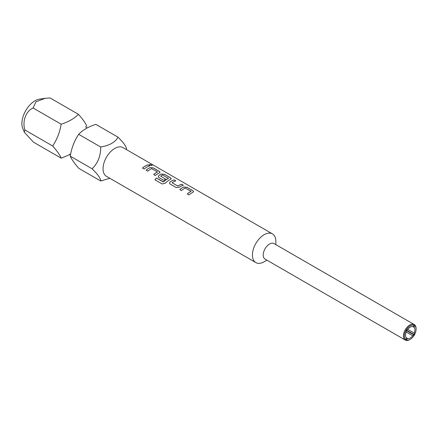 <?xml version="1.0" encoding="UTF-8"?>
<svg xmlns="http://www.w3.org/2000/svg" width="438" height="438" viewBox="0 0 438 438"><rect width="100%" height="100%" fill="white"/><g stroke="black" fill="none" stroke-linecap="round" stroke-linejoin="round"><path stroke-width="0.66" d="M152.2 165.471L151.718 165.022L149.325 164.584M149.785 165.11L152.216 165.444L151.74 164.962L149.331 164.557L149.785 165.11M70.294 154.373L61.238 158.206C59.929 155.052 57.066 150.973 52.642 145.974C56.956 139.645 59.792 132.386 61.15 124.195C68.481 121.895 74.23 118.599 78.402 114.302C82.804 119.191 85.624 123.204 86.861 126.336M100.696 180.987L78.867 168.384C74.498 163.462 71.629 159.383 70.272 156.152C71.547 148.071 74.351 140.79 78.681 134.318L100.696 147.026C100.762 155.923 97.893 163.166 92.1 168.756C97.942 174.532 100.811 178.611 100.696 180.987L109.812 178.277M409.771 339.62L410.236 339.346L409.771 339.62A8.952 5.168 -60 0 1 405.292 340.063L265.061 259.099A8.952 5.168 -60 0 1 263.205 254.998A8.952 5.168 -60 0 1 267.114 245.992A8.952 5.168 -60 0 1 274.013 243.588L414.244 324.553A8.952 5.168 -60 0 1 416.1 328.653L416.1 329.195A8.289 4.785 -60 0 1 410.236 339.346A8.289 4.785 -60 0 1 404.373 335.962A8.289 4.785 -60 0 1 410.236 325.806A8.289 4.785 -60 0 1 416.1 329.195M275.869 244.661L275.869 241.464A16.584 9.576 -60 0 0 272.431 233.87A16.584 9.576 -60 0 0 259.657 238.316A16.584 9.576 -60 0 0 252.419 254.998A16.584 9.576 -60 0 0 255.852 262.592A16.584 9.576 -60 0 0 264.141 261.771L266.912 260.172M272.431 233.87L123.056 147.628A16.584 9.576 120 0 0 110.277 152.068A16.584 9.576 120 0 0 103.039 168.756A16.584 9.576 120 0 0 106.472 176.35L255.852 262.592M126.489 149.61L126.489 149.216C126.648 146.944 123.828 142.93 118.025 137.176C115.32 142.202 109.544 145.482 100.696 147.026M405.292 340.063A8.952 5.168 -60 0 1 403.436 335.962A8.952 5.168 -60 0 1 409.771 324.996A8.952 5.168 -60 0 1 414.244 324.553M406.25 332.026A6.63 3.827 120 0 0 405.55 335.289A6.63 3.827 120 0 0 406.25 337.731L407.767 338.607A6.63 3.827 120 0 0 412.705 335.754L406.25 332.026L406.25 330.487A7.791 4.5 -60 0 1 406.431 330.17L407.767 329.403L414.222 333.132A6.63 3.827 120 0 0 414.928 329.869A6.63 3.827 120 0 0 414.222 327.421L414.222 325.883A7.791 4.5 -60 0 0 414.134 325.828A7.791 4.5 -60 0 0 414.041 325.779L414.222 325.883M191.028 191.291L185.225 188.061A16.584 9.576 120 0 0 181.458 190.579L179.739 189.583A16.584 9.576 120 0 1 183.73 186.96L186.922 187.289L192.955 190.771L193.629 191.658L192.977 192.298A16.584 9.576 120 0 0 188.986 194.926L187.261 193.93A16.584 9.576 120 0 1 191.028 191.411L191.023 191.466A16.518 9.537 120 0 0 187.3 193.952M170.141 184.048L176.175 187.53L179.366 187.223A16.584 9.576 120 0 1 183.358 185.23L181.639 184.234A16.584 9.576 120 0 0 177.872 186.073L172.068 182.723A16.584 9.576 120 0 1 175.835 180.889L174.11 179.892A16.584 9.576 120 0 0 170.119 181.885L169.49 183.204L170.141 184.048M183.287 185.252L181.628 184.294A16.518 9.537 120 0 0 177.877 186.123L172.068 182.723M154.904 179.788L162.142 183.965L165.208 183.276A16.584 9.576 120 0 1 170.574 179.361L171.22 178.72L170.546 177.833L164.513 174.351L161.321 174.023A16.584 9.576 120 0 0 158.912 175.414L158.282 176.738L158.939 177.576L163.878 180.429A16.584 9.576 120 0 1 165.58 179.12L160.68 176.147A16.584 9.576 120 0 1 162.629 175.014L168.433 178.365A16.584 9.576 120 0 0 163.511 181.956L156.47 178.058A16.584 9.576 120 0 0 154.904 179.788M168.433 178.244L168.427 178.425A16.518 9.537 120 0 0 163.527 181.994L163.511 181.956M165.537 179.142L160.68 176.147M157.417 171.888L151.614 168.657A16.584 9.576 120 0 0 147.852 171.176L146.128 170.179A16.584 9.576 120 0 1 150.119 167.557L153.311 167.885L159.344 171.368L160.018 172.249L159.372 172.895A16.584 9.576 120 0 0 155.375 175.523L153.656 174.527A16.584 9.576 120 0 1 157.417 172.008L157.412 172.063A16.518 9.537 120 0 0 153.694 174.548M149.752 165.827A16.584 9.576 120 0 0 144.173 169.052L142.449 168.055A16.584 9.576 120 0 1 148.028 164.83L149.752 165.827M92.1 168.756L70.272 156.152M78.681 134.318C82.667 130.086 88.377 126.768 95.823 124.359L118.025 137.176M407.767 338.607L406.431 339.379A7.791 4.5 -60 0 1 406.338 339.33A7.791 4.5 -60 0 1 406.25 339.275L406.25 337.731M407.767 329.403A6.63 3.827 -60 0 1 412.705 326.551L414.041 325.779M414.222 333.132L414.222 334.67A7.791 4.5 -60 0 1 414.041 334.982L412.705 335.754M78.402 114.302L50.063 97.937L45.059 98.358L35.938 101.819L33.102 108L61.15 124.195M52.642 145.974L24.873 129.944C22.163 121.375 25.842 111.028 33.102 108M412.705 326.551L414.222 327.421M61.238 158.206L33.469 142.175L24.32 132.249L24.873 129.944M45.059 98.358L39.721 99.087A18.571 10.726 120 0 0 21.9 123.538A18.571 10.726 120 0 0 22.765 128.449L24.32 132.249M406.25 330.487L414.041 334.982M414.222 334.67L406.431 330.17M149.676 165.849L148.028 164.83M148.017 164.891A16.518 9.537 120 0 0 142.487 168.082M160.012 172.282L159.333 171.428L153.3 167.94L150.114 167.612A16.518 9.537 120 0 0 146.166 170.201M171.214 178.748L170.535 177.894L164.502 174.412L161.315 174.078A16.518 9.537 120 0 0 158.917 175.468L158.288 176.755M163.308 182.038L156.47 178.058M156.486 178.096A16.518 9.537 120 0 0 154.937 179.804M175.758 180.91L174.11 179.892M174.1 179.952A16.518 9.537 120 0 0 170.125 181.934L169.49 183.226M193.623 191.685L192.944 190.831L186.911 187.349L183.725 187.015A16.518 9.537 120 0 0 179.777 189.61M70.633 154.521L69.511 154.214M73.365 144.321L74.767 141.189M87.096 127.934L85.405 126.686"/></g></svg>
